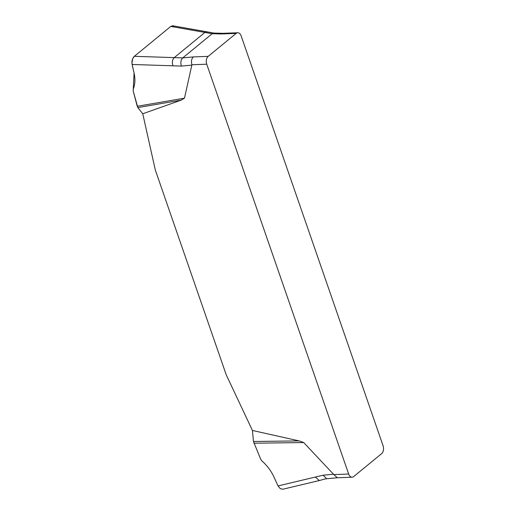 <?xml version="1.0" encoding="UTF-8"?>
<svg xmlns="http://www.w3.org/2000/svg" width="515" height="515" viewBox="0 0 515 515"><rect width="100%" height="100%" fill="white"/><g stroke="black" fill="none" stroke-linecap="round" stroke-linejoin="round"><path stroke-width="0.77" d="M252.427 430.469L253.47 441.484L299.176 440.911L252.427 430.469L226.207 374.759L155.305 169.989L142.758 113.764L181.171 100.135L137.84 107.571L142.758 113.764M299.176 440.911L303.734 442.572L333.829 474.592L348.661 474.038L206.74 64.195A5.826 3.689 -92.1 0 1 208.176 56.36L236.14 33.404A5.826 3.689 -92.1 0 1 237.718 32.767A5.826 3.689 -92.1 0 1 241.168 35.941L383.089 445.784A5.826 3.689 -92.1 0 1 381.654 453.618L353.683 476.575A5.826 3.689 -92.1 0 1 352.106 477.205A5.826 3.689 -92.1 0 1 348.661 474.038M206.74 64.195L191.908 64.748L184.479 98.172L181.171 100.135M253.47 441.484L260.706 459.251L261.987 461.015C267.111 465.521 271.102 470.852 273.961 477.012L278.049 485.935L323.105 475.203L333.598 474.238M303.734 442.572L253.901 443.203M278.049 485.935L280.269 488.658L282.812 489.231M172.782 25.789L170.793 26.4L134.344 56.315L174.244 57.616C172.3 59.676 171.868 62.405 172.943 65.804L132.104 64.472L134.074 73.04C135.4 78.956 135.117 84.344 133.237 89.204L133.179 90.975L137.235 106.283L184.479 98.172M174.398 27.038L172.84 25.802L170.793 26.4L134.344 56.315L132.651 58.781L131.937 63.39L134.074 73.04L133.179 90.975L137.84 107.571M172.943 65.804L181.434 66.087C180.359 62.682 180.791 59.952 182.728 57.899L193.337 56.914L208.176 56.36M172.577 25.75L207.004 31.833L204.925 32.432L170.793 26.4M134.344 56.315C132.349 58.356 131.602 61.073 132.104 64.472M236.14 33.404L221.308 33.958L212.193 33.72L204.925 32.432L174.244 57.616L182.728 57.899L212.193 33.72L213.918 33.082L207.004 31.833M337.344 477.759L333.829 474.592M191.908 64.748C191.039 61.414 191.516 58.8 193.337 56.914M221.308 33.958L223.034 33.321L213.918 33.082M315.354 477.057L319.306 480.547M191.928 65.115L181.434 66.087M326.729 478.744L323.105 475.203M282.748 489.25L319.371 480.534C318.959 480.778 324.347 478.924 326.793 478.738L337.402 477.759M352.106 477.205L337.274 477.766M237.718 32.767L222.886 33.321"/></g></svg>
